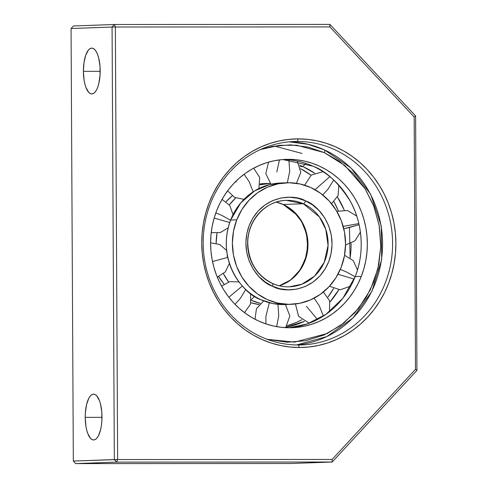 <?xml version="1.0" encoding="UTF-8"?>
<svg xmlns="http://www.w3.org/2000/svg" width="488" height="488" viewBox="0 0 488 488"><rect width="100%" height="100%" fill="white"/><g stroke="black" fill="none" stroke-linecap="round" stroke-linejoin="round"><path stroke-width="0.73" d="M260.311 149.596L279.368 145.314L296.686 145.223L324.349 152.64A3.056 1.013 -65.6 0 0 324.502 149.907A3.056 1.013 114.4 0 1 324.349 152.64L308.331 147.156L290.659 144.857L272.188 146.4L260.324 149.59M289.207 141.837L307.202 144.058L324.49 149.901A3.056 1.013 114.4 0 0 324.325 149.871L308.507 144.381L289.201 141.837A101.778 94.696 -92.1 0 1 324.325 149.871A101.778 94.696 -92.1 0 1 381.476 259.494A101.778 94.696 -92.1 0 1 296.533 344.979M301.981 153.452L274.25 146.022M286.291 200.361L303.353 203.758A3.056 1.013 -65.6 0 0 305.567 200.904C294.599 193.913 262.026 194.175 249.203 225.493C237.461 257.304 260.074 282.625 272.377 286.188A3.056 1.013 -65.6 0 0 272.53 283.455A3.056 1.013 114.4 0 1 272.377 286.188C283.339 293.184 315.913 292.916 328.741 261.605C340.478 229.793 317.865 204.472 305.567 200.904A3.056 1.013 114.4 0 1 303.353 203.758L283.223 204.484L276.306 202.105A43.255 40.248 87.9 0 1 283.223 204.484L303.353 203.758A43.255 40.248 -92.1 0 1 327.466 251.479A43.255 40.248 -92.1 0 1 289.414 286.816A43.255 40.248 -92.1 0 1 272.353 283.418A43.255 40.248 -92.1 0 1 248.239 235.698A43.255 40.248 -92.1 0 1 286.291 200.361A43.255 40.248 -92.1 0 1 303.353 203.758L319.372 216.861L325.789 229.354L328.076 245.446L324.209 262.355L314.553 276.104L301.913 284.193L289.414 286.816C283.565 287.011 277.934 285.889 272.517 283.449C257.213 275.677 248.984 262.648 247.825 244.372C246.794 221.412 265.228 200.519 286.291 200.361M279.301 285.791L290.305 280.167L299.229 271.188L305.226 259.683L307.708 246.721L306.44 233.538L301.541 221.369L293.489 211.365L283.052 204.454A3.056 1.013 -65.6 0 0 283.223 204.484A3.056 1.013 114.4 0 1 283.04 204.448L276.275 202.111M361.297 276.385A84.223 78.361 -92.1 0 1 292.007 327.716A84.223 78.361 -92.1 0 1 216.641 210.712A84.223 78.361 -92.1 0 1 285.931 159.381A84.223 78.361 -92.1 0 1 361.297 276.385L355.179 276.604L361.297 276.385L357.991 283.827L354.02 290.885L349.42 297.479L344.241 303.56L338.532 309.063L332.34 313.936L325.734 318.127L318.774 321.604L311.527 324.325L304.061 326.271L296.448 327.424L288.768 327.759L281.088 327.289L273.481 326.014L266.027 323.947L258.793 321.098L251.845 317.505L245.263 313.204L239.096 308.227L233.41 302.633L228.262 296.466L223.693 289.787L219.759 282.668L216.489 275.165L213.915 267.363L212.066 259.329L210.956 251.149L210.596 242.89L210.999 234.636L212.146 226.475L214.031 218.471L216.641 210.712L219.948 203.27L223.919 196.213L228.518 189.612L233.697 183.537L239.413 178.035L245.598 173.161L252.204 168.97L259.171 165.493L266.418 162.766L273.884 160.82L281.491 159.674L289.177 159.332L296.856 159.802L304.463 161.083L311.917 163.151L319.152 165.993L326.094 169.586L332.682 173.893L338.849 178.864L344.534 184.464L349.683 190.631L354.245 197.311L358.186 204.429L361.455 211.926L364.024 219.734L365.878 227.762L366.982 235.948L367.342 244.207L366.945 252.455L365.799 260.623L363.908 268.626L361.297 276.385M288.951 327.765A84.223 78.361 87.9 0 0 355.179 276.604L342.863 298.272L325.935 314.357L307.172 323.965L288.951 327.765M302.902 166.585L300.077 166.683L302.902 166.585L305.781 163.364L302.902 166.585L299.547 165.157A84.223 78.361 -92.1 0 1 302.902 166.585A84.223 78.361 -92.1 0 1 314.565 173.161L302.902 166.585M214.153 218.057L229.47 222.485M221.942 215.446L215.824 212.902L221.942 215.446L230.562 220.228L221.942 215.446M278.746 315.962L276.617 326.643L278.746 315.962L277.983 304.323L278.746 315.962M265.942 323.916L265.887 316.425L269.309 302.731M328.174 188.947L322.714 194.925L328.174 188.947L333.707 179.974L328.174 188.947M315.315 189.417L329.864 176.65M346.492 271.993L355.111 276.775L346.492 271.993L340.307 269.419L346.492 271.993M354.062 279.508L354.02 279.026L337.94 274.293M349.872 227.341L359.089 224.663L343.79 228.768L349.872 227.341M319.323 305.842L323.379 316.078L319.323 305.842L314.077 298.186L319.323 305.842M317.462 319.518L306.464 306.305M236.747 219.838A60.817 56.584 -92.1 0 1 286.773 182.774A60.817 56.584 -92.1 0 1 341.197 267.259L344.443 255.877L345.559 244.024L344.498 232.154L341.307 220.716L336.104 210.157L329.089 200.885L320.531 193.254L310.764 187.551L300.157 184L289.116 182.738L278.075 183.817L267.454 187.185L257.652 192.723L249.063 200.214L241.999 209.37L236.747 219.838L233.496 231.221L232.379 243.073L233.441 254.943L236.631 266.381L241.834 276.934L248.849 286.212L257.408 293.843L267.18 299.547L277.788 303.097L288.823 304.353L299.864 303.28L310.49 299.906L320.287 294.374L328.881 286.883L335.939 277.727L341.197 267.259A60.817 56.584 -92.1 0 1 291.165 304.323A60.817 56.584 -92.1 0 1 236.747 219.838L230.629 220.058L236.747 219.838M286.773 182.774L280.661 182.994A60.817 56.584 87.9 0 0 230.629 220.058A60.817 56.584 87.9 0 0 261.062 299.766A60.817 56.584 87.9 0 0 285.047 304.543L291.165 304.323M260.305 303.39A60.817 56.584 -92.1 0 1 251.314 300.303L260.305 303.39M250.93 302.694A60.817 56.584 87.9 0 0 259.14 304.591L250.93 302.7M279.325 285.797A43.255 40.248 87.9 0 0 307.922 246.763A43.255 40.248 87.9 0 0 283.223 204.484L297.668 215.586L304.024 225.834L307.684 239.346L306.854 254.669L300.864 269.047L290.897 279.807L279.325 285.797M224.016 284.162L218.77 276.58A60.817 56.584 87.9 0 0 224.016 284.162M226.096 201.672L232.178 195.901A60.817 56.584 87.9 0 0 226.096 201.672M270.529 183.36L264.411 183.579A60.817 56.584 87.9 0 0 260.11 183.915L264.581 183.573M272.377 286.188L265.417 282.192L258.902 276.55L253.321 269.358L249.118 260.934L246.605 251.771L245.885 242.457L246.849 233.557L249.203 225.493L252.888 218.038L258.103 211.066L264.764 205.1L272.585 200.629L281.1 197.976L289.762 197.256L298.052 198.335L305.567 200.904L312.527 204.905L319.036 210.548L324.624 217.733L328.827 226.164L331.34 235.326L332.053 244.641L331.096 253.54L328.741 261.605L325.057 269.059L319.841 276.031L313.174 281.991L305.36 286.468L296.844 289.116L288.182 289.841L279.892 288.762L272.377 286.188M228.597 281.96A60.817 56.584 -92.1 0 1 223.443 273.756L228.597 281.96M216.135 243.231A60.817 56.584 -92.1 0 1 217.007 233.172L216.135 243.231M229.336 204.856A60.817 56.584 -92.1 0 1 235.698 197.939L229.336 204.856M259.982 184.818A60.817 56.584 -92.1 0 1 270.139 183.378L259.982 184.818M251.363 299.577L254.547 296.265L251.363 299.577M227.329 255.828L226.938 256.169M283.717 182.969L269.651 184.562L254.62 190.912L240.712 202.947L230.629 220.058C215.214 261.83 244.909 295.081 261.062 299.766L273.018 303.597L288.103 304.341M212.494 261.519L227.774 257.414L212.494 261.519M244.11 174.246L249.112 181.597L253.162 191.833L249.112 181.597L244.11 174.246M288.926 159.838L289.689 171.477L287.341 182.756L289.689 171.477L288.926 159.838M245.787 289.512L240.261 298.491L234.978 304.292L240.261 298.491L245.787 289.512M343.168 226.365L358.21 223.687M235.844 181.335L236.247 182.061M279.478 159.899L276.824 171.941M242.353 286.011L228.841 297.222M285.992 327.21L304.305 321.385A84.223 78.361 -92.1 0 1 285.992 327.21M329.967 301.974L338.831 289.738A84.223 78.361 -92.1 0 1 329.967 301.974M351.085 243.384A84.223 78.361 -92.1 0 1 350.116 257.829L349.457 227.445M344.217 210.035L337.452 197.024A84.223 78.361 -92.1 0 1 344.217 210.035M313.034 166.219C326.008 170.891 338.459 182.628 350.396 201.428C361.297 220.381 365.713 250.405 355.179 276.604A84.223 78.361 87.9 0 0 313.034 166.219A84.223 78.361 87.9 0 0 282.875 159.552L313.034 166.219M287.029 325.777A84.223 78.361 87.9 0 0 301.889 319.75L296.405 322.409L287.029 325.777M327.973 297.076A84.223 78.361 87.9 0 0 333.542 288.524L327.973 297.076M338.312 210.786A84.223 78.361 87.9 0 0 333.999 201.751L338.312 210.786M311.063 175.247A84.223 78.361 87.9 0 0 300.541 168.635L311.063 175.247M267.162 339.325L287.286 342.24L305.756 340.697L323.904 335.043L340.575 325.508L354.776 312.796L365.902 297.936L373.753 282.04L378.773 264.856L380.823 245.873L379.292 226.017L373.936 206.485L364.975 188.52L353.074 173.191L339.184 161.162L324.349 152.64L345.016 165.645L365.36 189.137L373.576 205.552L379.091 224.889L380.811 246.342L377.962 268.559L370.349 289.811L358.527 308.422L343.668 323.172L327.198 333.53L294.526 342.118L267.162 339.319M297.351 141.453A101.778 94.696 87.9 0 0 203.179 243.268A101.778 94.696 87.9 0 0 298.418 344.998L299.364 347.511A104.328 97.069 -92.1 0 1 201.739 243.237A104.328 97.069 -92.1 0 1 298.272 138.873L297.351 141.453L291.074 141.679L297.351 141.453A101.778 94.696 -92.1 0 1 392.572 241.493A101.778 94.696 -92.1 0 1 301.56 344.943A101.778 94.696 -92.1 0 1 298.418 344.998A101.778 94.696 -92.1 0 1 203.197 244.958A101.778 94.696 -92.1 0 1 294.209 141.508A101.778 94.696 -92.1 0 1 297.351 141.453L298.272 138.873A104.328 97.069 -92.1 0 1 395.89 243.146A104.328 97.069 -92.1 0 1 299.364 347.511L298.418 344.998A101.778 94.696 87.9 0 0 392.59 243.183A101.778 94.696 87.9 0 0 297.351 141.453M85.217 417.368A22.899 8.387 90 0 1 93.598 394.164A22.899 8.387 90 0 1 101.992 416.758A22.899 8.387 90 0 1 93.617 439.962A22.899 8.387 90 0 1 85.217 417.368L101.998 417.356L85.217 417.368L85.906 426.103L86.699 430.038L87.761 433.472L90.506 438.334L92.086 439.578L93.727 439.962L95.361 439.462L96.929 438.102L98.369 435.936L100.65 429.531L101.4 425.548L101.858 421.235L101.809 412.299L100.516 404.088L99.454 400.654L96.709 395.792L95.123 394.548L93.489 394.164L91.854 394.664L90.286 396.024L88.847 398.19L86.565 404.595L85.357 412.891L85.217 417.368M83.405 71.34A22.899 8.387 90 0 1 91.787 48.135A22.899 8.387 90 0 1 100.18 70.736A22.899 8.387 90 0 1 91.805 93.94A22.899 8.387 90 0 1 83.405 71.34L100.186 71.333L83.405 71.34L84.095 80.081L84.888 84.009L85.949 87.444L88.694 92.305L90.274 93.556L91.915 93.934L93.55 93.434L95.117 92.073L96.557 89.908L97.813 87.017L98.838 83.509L100.046 75.207L99.997 66.27L98.704 58.06L97.643 54.632L96.356 51.826L94.892 49.764L93.312 48.519L91.677 48.135L90.042 48.635L88.474 49.996L85.778 55.059L84.003 62.555L83.405 71.34M390.571 277.678L390.583 278.239M71.065 28.524L73.42 25.98L114.424 24.498L112.075 27.041L71.065 28.524L73.328 461.056L114.338 459.574L116.717 462.118L75.713 463.6L73.328 461.056L71.065 28.524L73.42 25.98L114.424 24.498L112.075 27.041L115.369 27.011L114.424 24.498L115.369 27.011L329.851 26.913L414.172 116.98L415.495 369.3L332.115 459.446L332.175 462.02L416.935 370.386L415.599 115.955L329.888 24.4L114.424 24.498L329.888 24.4L329.851 26.913L329.888 24.4L415.599 115.955L414.172 116.98L415.599 115.955L416.935 370.386L415.495 369.3L416.935 370.386L332.175 462.02L291.171 463.502L332.175 462.02L332.115 459.446L117.638 459.543L73.328 461.056L75.713 463.6L291.171 463.502L75.713 463.6L116.717 462.118L117.638 459.543L115.369 27.011L112.075 27.041L114.338 459.574L116.717 462.118L332.175 462.02L116.717 462.118L117.638 459.543L332.115 459.446L415.495 369.3L414.172 116.98L329.851 26.913L115.369 27.011L117.638 459.543L114.338 459.574L112.075 27.041L71.065 28.524M299.364 347.511L289.841 347.011L280.411 345.516L271.157 343.027L262.172 339.587L253.534 335.213L245.336 329.955L237.656 323.861L230.562 316.986L224.12 309.404L218.404 301.181L213.463 292.404L209.34 283.156L206.082 273.518L203.716 263.587L202.264 253.461L201.739 243.237L202.154 233.014L203.502 222.882L205.765 212.951L208.919 203.313L212.945 194.059L217.8 185.275L223.431 177.046L229.787 169.458L236.808 162.583L244.427 156.483L252.571 151.213L261.159 146.833L270.114 143.381L279.343 140.886L288.756 139.385L298.272 138.873L307.788 139.373L317.218 140.873L326.472 143.356L335.457 146.797L344.095 151.17L352.293 156.434L359.979 162.528L367.074 169.397L373.509 176.979L379.225 185.202L384.172 193.98L388.295 203.234L391.553 212.872L393.92 222.796L395.371 232.922L395.89 243.146L395.475 253.376L394.133 263.502L391.87 273.433L388.71 283.07L384.684 292.33L379.835 301.108L374.204 309.337L367.842 316.925L360.821 323.8L353.202 329.906L345.059 335.171L336.47 339.55L327.515 343.003L318.292 345.498L308.874 347.005L299.364 347.511M222.028 199.379L229.763 205.424L233.038 214.641M285.608 327.668L289.872 316.065L285.437 304.53M338.831 185.141L338.105 195.566L331.559 203.74M357.472 269.937L353.257 260.641L344.558 255.248M356.746 216.117L347.554 210.505L336.805 211.322M329.534 311.673L329.656 300.852L323.398 292.001M217.258 277.117L225.255 271.987L229.409 263.453M227.603 190.826L234.594 197.414L244.006 199.336M268.546 162.126L265.808 173.624L270.968 184.251M238.986 281.936L229.702 281.655L221.57 286.151M309.191 323.233L298.589 316.248L295.46 303.993M360.412 232.093L354.971 240.816L345.547 245.006M350.799 286.114L340.16 289.781L329.479 286.23M323.007 171.672L311.314 175.064L304.646 185.208M263.715 300.889L256.438 308.709L255.029 319.268M226.639 250.442L219.649 244.464L210.602 242.835M258.902 188.539L259.689 177.473L253.687 168.153M296.436 183.311L300.803 172.325L297.216 161.058M211.2 232.697L220.338 232.562L228.158 227.853M244.512 312.655L250.558 304.054L250.612 293.562M324.49 149.901L351.018 167.964L370.642 194.254L381.244 225.913L381.683 259.494L371.899 291.348L352.952 318.011L326.887 336.567L296.539 344.979"/></g></svg>
